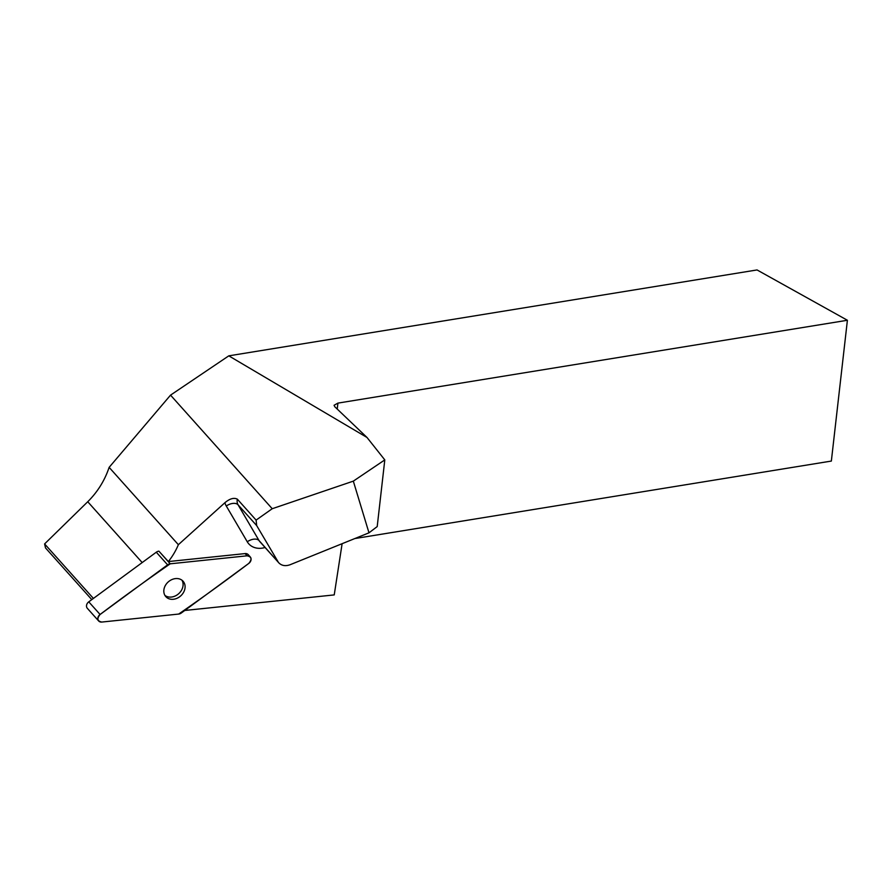 <?xml version="1.0" encoding="UTF-8"?>
<svg xmlns="http://www.w3.org/2000/svg" width="892" height="892" viewBox="0 0 892 892"><rect width="100%" height="100%" fill="white"/><g stroke="black" fill="none" stroke-linecap="round" stroke-linejoin="round"><path stroke-width="1.34" d="M98.655 620.966A4.817 3.902 138.2 0 0 101.799 622.058L178.679 614.064A4.817 3.902 138.2 0 0 181.299 613.016L248.812 563.387A4.817 3.902 138.2 0 0 250.239 556.909A4.817 3.902 138.2 0 0 247.106 555.805L170.216 563.811A4.817 3.902 138.2 0 0 167.607 564.848L100.094 614.488A4.817 3.902 138.2 0 0 98.655 620.966L87.338 608.322A4.817 3.902 -41.8 0 1 88.765 601.844L156.29 552.204A4.817 3.902 -41.8 0 1 158.899 551.167L168.365 561.57A61.916 50.119 138.2 0 0 178.367 544.7L109.136 467.363C104.721 480.509 97.585 491.96 87.739 501.739L44.6 543.919L45.503 547.922L91.787 599.625M164.028 593.091A11.563 9.355 138.2 0 0 165.834 596.648A11.563 9.355 138.2 0 0 180.697 595.912A11.563 9.355 138.2 0 0 183.072 581.227A11.563 9.355 138.2 0 0 170.16 580.491A11.563 9.355 138.2 0 0 164.028 593.091M228.798 355.841L757.04 269.942L847.4 320.261L337.912 403.117L334.076 405.269L334.768 406.719L367.002 437.47L228.798 355.841L170.539 395.134L109.136 467.363M272.227 508.719L353.321 481.134L368.987 532.825L290 564.77C285.485 566.342 281.794 565.74 278.928 562.963L259.048 540.563L238.064 504.805L256.684 525.6L256.104 520.103L272.227 508.719L170.539 395.134M256.684 525.6L278.148 561.904M368.987 532.825L377.204 526.581L384.798 459.904L367.002 437.47M184.778 610.462L334.232 594.908L342.115 543.696M353.321 481.134L384.798 459.904M224.895 502.72C229.79 498.617 233.938 497.435 237.35 499.163A9.712 7.861 138.2 0 0 238.064 504.805A9.712 5.631 -30.4 0 0 226.278 505.998A19.423 15.721 -41.8 0 1 224.895 502.72L178.367 544.7M256.104 520.103L237.35 499.163M168.365 561.57L245.122 553.586A4.817 3.902 -41.8 0 1 248.255 554.679L250.239 556.909M93.404 598.432L44.6 543.919M354.826 538.556L831.355 461.064L847.4 320.261M164.953 595.432A11.563 9.355 138.2 0 0 177.519 594.641A11.563 9.355 138.2 0 0 182.882 582.554A11.563 9.355 138.2 0 0 181.957 580.213M178.679 614.064C202.272 597.751 225.643 580.859 248.801 563.387C252.213 559.273 251.644 556.753 247.095 555.805L170.227 563.811C146.634 580.123 123.263 597.016 100.094 614.476C96.693 618.591 97.261 621.122 101.799 622.058L178.679 614.064M247.106 555.805L245.122 553.586M158.899 551.167L170.216 563.811M88.765 601.844L100.094 614.488M167.607 564.848L156.29 552.204M265.08 547.487A19.423 15.721 -41.8 0 1 247.251 541.756A9.712 5.631 149.6 0 1 259.048 540.563A9.712 7.861 138.2 0 0 259.795 541.589L278.928 562.963M226.278 505.998L247.251 541.756M142.196 562.562L87.739 501.739M337.912 403.117L337.232 409.071"/></g></svg>
